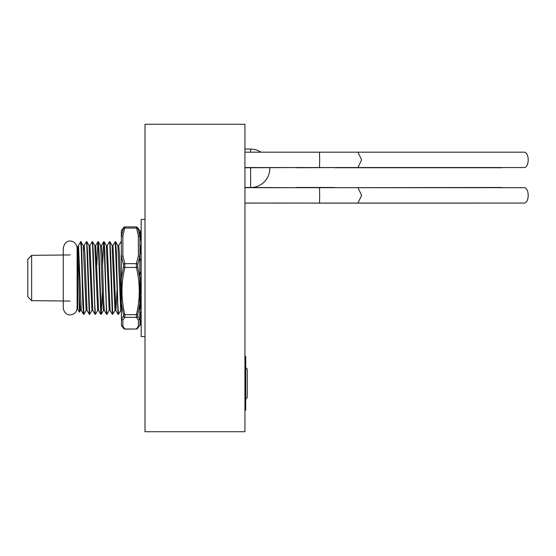 <?xml version="1.0" encoding="UTF-8"?>
<svg xmlns="http://www.w3.org/2000/svg" width="556" height="556" viewBox="0 0 556 556"><rect width="100%" height="100%" fill="white"/><g stroke="black" fill="none" stroke-linecap="round" stroke-linejoin="round"><path stroke-width="0.83" d="M244.939 124.266L145.012 124.266L145.012 431.734L244.939 431.734L244.939 124.266M245.71 367.551L247.246 369.087L247.246 397.526L245.71 399.069M244.939 410.21L245.71 410.21L245.71 356.403L244.939 356.403M250.617 187.49L250.617 167.752M250.617 152.184L250.617 149.071L244.939 149.071M27.8 296.744L31.643 300.671L27.8 296.744L27.8 259.256L31.643 255.329L31.643 300.671L70.195 301.06M80.689 244.133C81.28 234.333 81.878 253.466 82.469 278L83.914 314.314L83.49 314.286L82.809 303.68L82.086 278C81.621 259.311 81.162 242.291 80.689 241.735L77.764 246.76L77.764 309.24L79.418 312.111L80.384 310.484L81.294 310.484L78.5 245.523L79.418 312.111M83.914 314.314L86.145 310.484L87.063 310.484L84.943 255.002L84.22 245.481L83.72 250.124M80.689 241.686L83.261 245.516L84.178 245.516L86.409 241.686L86.771 244.452L89.259 314.286L89.718 314.286L91.914 310.484L92.824 310.484L89.947 245.516L92.178 241.686L92.539 244.452L95.02 314.286L95.479 314.286L97.675 310.484L98.593 310.484L95.708 245.516L97.939 241.686L98.301 244.452L100.789 314.286L101.248 314.286L102.325 290.635M86.409 241.686L86.833 241.714L87.514 252.32L89.676 314.314M92.178 241.686L92.595 241.714L93.283 252.32L94.722 303.68L95.444 314.314M97.939 241.686L98.363 241.714L99.044 252.32L101.206 314.314M102.589 265.365L103.666 241.714L104.069 244.452L106.55 314.286L107.009 314.286L109.205 310.484L110.123 310.484L107.239 245.516L109.469 241.686L109.831 244.452L112.319 314.286L112.778 314.286L114.974 310.484L115.926 310.519L117.003 290.635M103.708 241.686L104.125 241.714L104.813 252.32L106.252 303.68L106.974 314.314M109.469 241.686L109.893 241.714L110.574 252.32L112.736 314.314M109.893 241.714L112.09 245.516L113.007 245.516L115.238 241.686L118.081 314.286L118.539 314.286L120.735 310.484L121.653 310.484M115.238 241.686L115.655 241.714L116.343 252.32L117.782 303.68L118.504 314.314M139.897 284.38L140.175 294.617M140.223 296.32L140.668 308.921M140.105 277.291L140.557 294.444M140.647 297.571L141.05 308.823M96.827 265.365L97.905 241.714M115.655 241.714L117.851 245.516L118.769 245.516L120.999 241.686L121.347 244.251M139.897 269.034L140.042 274.678M80.689 241.735L78.5 245.523M27.8 259.256L31.643 255.329L70.195 254.94M145.012 336.575L141.168 336.575L141.168 219.425L145.012 219.425M141.168 326.247L141.168 325.329M139.897 317.956L141.168 326.261M139.897 311.124L141.168 316.079M139.897 314.077L140.042 315.12M139.897 246.391L140.48 245.863M141.092 246.461L141.168 247.198L139.897 246.885M139.897 238.044L141.168 229.579M139.897 245.293L141.168 246.537M139.897 241.923L141.168 232.985M139.897 258.484L141.168 260.583M139.897 255.461L141.168 248.456M139.897 276.902L141.168 279.293M139.897 275.046L141.168 271.842M141.168 294.166L139.897 294.743M139.473 294.937L141.168 296.876M141.168 308.788L139.897 309.115M139.897 315.127L140.765 315.092M140.772 315.162L139.897 315.155M121.347 318.268L121.347 278.549L123.474 266.88L123.474 264.552L121.479 256.476L121.347 257.65L121.347 236.224L123.474 227.863A1.536 1.46 -136.6 0 1 124.864 226.994L122.883 235.973L122.883 255.774L124.864 263.655L124.864 267.45C121.013 283.185 121.013 298.926 124.864 314.661L124.864 317.358L122.883 319.943L121.479 319.026L123.613 315.745L121.347 303.055L121.347 237.732M139.89 230.677L137.492 227.432A1.536 1.46 136.6 0 1 137.77 227.863L139.897 230.684L139.897 303.055L137.77 314.689L137.77 316.343L139.764 319.026L138.361 319.943L136.38 317.358L136.38 314.661C140.23 298.926 140.23 283.185 136.38 267.45L136.38 263.655L138.361 255.774L138.361 235.973L136.38 226.994M139.764 319.026L139.897 237.732M121.347 257.65L121.347 278.549M123.474 227.863L121.347 230.684L121.347 236.224M137.492 227.432L136.276 226.883L124.968 226.883L123.752 227.432L121.354 230.677L121.347 236.724M122.883 319.943L122.883 326.421L121.479 325.559L121.479 319.026M121.347 312.236L121.347 318.178M139.897 318.178L139.897 325.197L137.492 328.568A1.536 1.46 -136.6 0 1 136.38 329.006L138.361 326.421L138.361 319.943M139.897 318.268L139.897 307.114M122.883 326.421L124.968 329.117L136.38 329.006L124.864 329.006A1.536 1.46 136.6 0 1 123.752 328.568L124.968 329.117M139.897 257.65L139.764 256.476L137.77 264.552L137.77 266.88L139.897 278.549M137.77 227.863L139.897 236.224M123.474 228.537A1.536 1.036 17.2 0 1 124.864 228.092L136.38 228.092A1.536 1.036 -17.2 0 1 137.77 228.537M139.764 236.536L138.361 235.973M139.764 256.476L138.361 255.774M137.77 264.552A1.536 1.036 -162.8 0 0 136.38 263.655L124.864 263.655A1.536 1.036 162.8 0 0 123.474 264.552M137.77 266.88A1.536 0.424 166.9 0 1 136.38 267.45L124.864 267.45A1.536 0.424 -166.9 0 1 123.474 266.88M137.77 314.689A1.536 0.424 -166.9 0 1 136.38 314.661L124.864 314.661A1.536 0.424 166.9 0 1 123.474 314.689M137.77 316.343A1.536 1.46 136.6 0 1 136.38 317.358L124.864 317.358A1.536 1.46 -136.6 0 1 123.474 316.343M139.764 325.559L138.361 326.421M122.883 255.774L121.479 256.476M121.479 236.536L122.883 235.973M273.399 203.065L244.939 203.107M273.378 203.107L312.187 203.065M478.626 203.065A7.687 3.843 90 0 1 478.236 203.107L311.812 203.107M524.357 187.692A7.687 3.843 90 0 1 528.2 195.378A7.687 3.843 90 0 1 524.357 203.065L357.932 203.065L361.622 195.378L357.932 187.692L524.357 187.692M244.939 187.692L319.498 187.692L319.686 195.378L319.498 203.065L244.939 203.065M335.72 187.692L501.297 187.49A7.687 3.843 90 0 1 502.172 187.692M244.939 187.49L296.48 187.692M296.48 167.558L244.939 167.752M296.438 167.752L335.699 167.558M502.158 167.558A7.687 3.843 90 0 1 501.297 167.752L334.872 167.752M524.357 152.184A7.687 3.843 90 0 1 528.2 159.871A7.687 3.843 90 0 1 524.357 167.558L357.932 167.558L361.622 159.871L357.932 152.184L524.357 152.184M244.939 152.184L319.498 152.184L319.686 159.871L319.498 167.558L244.939 167.558M103.666 241.714L101.477 245.516L102.234 255.002L103.68 300.998L104.354 310.484L106.55 314.286M113.007 245.516L115.884 310.484L118.081 314.286M118.769 245.516L119.533 255.002L121.347 308.246M78.5 264.406L79.619 300.998L80.384 310.484M83.261 245.516L86.145 310.484M86.833 241.714L89.029 245.516L91.914 310.484M92.595 241.714L94.791 245.516L97.675 310.484M98.363 241.714L100.56 245.516L102.679 300.998L103.402 310.519L104.354 310.484M104.125 241.714L106.321 245.516L109.205 310.484M112.09 245.516L114.974 310.484M117.851 245.516L120.735 310.484M139.897 262.272L140.015 258.686M140.195 253.8L140.696 246.079M252.202 187.49A19.217 19.217 0 0 0 269.82 167.752M261.021 152.184A19.217 19.217 0 0 0 250.617 149.126M63.273 301.06L63.273 307.975C64.093 314.467 69.549 315.238 70.195 314.898C74.393 314.487 76.7 312.18 77.11 307.975L77.11 301.06L77.764 301.06M120.999 241.686L121.347 241.686M83.49 314.286L81.294 310.484M89.259 314.286L87.063 310.484M95.02 314.286L92.824 310.484M100.789 314.286L98.593 310.484M112.319 314.286L110.123 310.484M140.258 312.75L139.897 312.125M89.029 245.516L89.947 245.516M94.791 245.516L95.708 245.516M100.56 245.516L101.477 245.516M106.321 245.516L107.239 245.516M101.248 314.286L103.444 310.484M77.11 254.94L77.764 254.94M139.716 295.326L141.168 302.325M141.168 319.915L140.605 314.307M63.273 307.975L63.273 248.025C64.496 243.097 66.803 240.79 70.195 241.102C71.112 240.755 76.394 241.763 77.11 248.025L77.11 307.975M137.492 328.568L136.276 329.117M121.535 325.67L123.752 328.568M319.498 187.692L357.932 187.692M319.498 203.065L357.932 203.065M296.438 187.49L334.872 187.49M319.498 152.184L357.932 152.184M319.498 167.558L357.932 167.558"/></g></svg>
